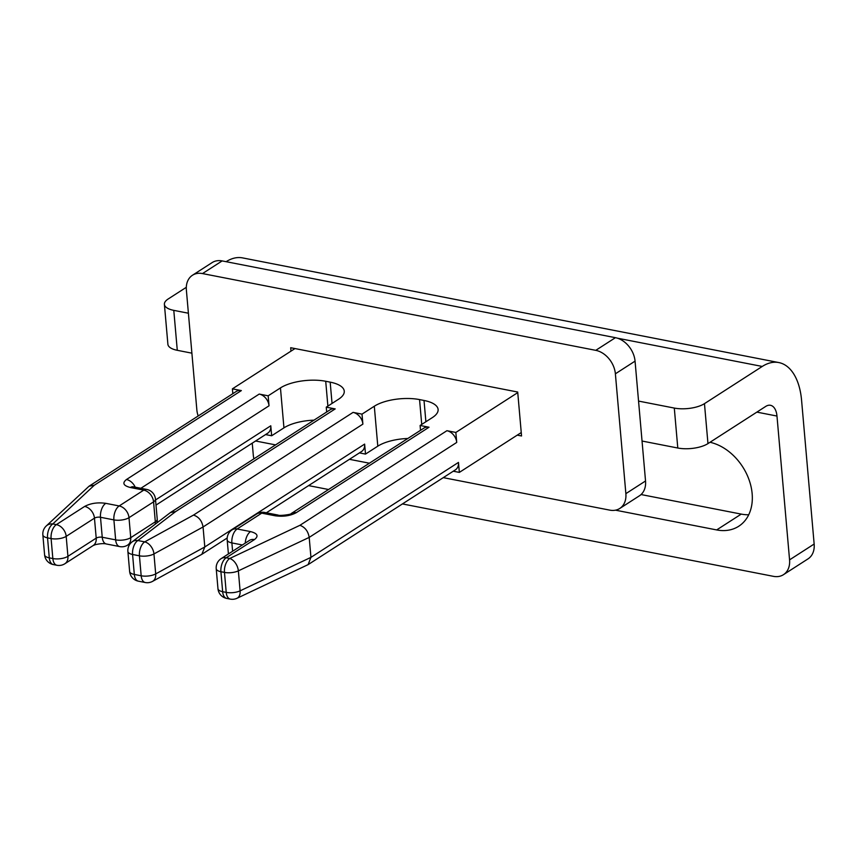 <?xml version="1.0" encoding="UTF-8"?>
<svg xmlns="http://www.w3.org/2000/svg" width="857" height="857" viewBox="0 0 857 857"><rect width="100%" height="100%" fill="white"/><g stroke="black" fill="none" stroke-linecap="round" stroke-linejoin="round"><path stroke-width="1.29" d="M710.024 442.266A47.885 35.469 57.2 0 1 752.146 493.664A47.885 35.469 57.2 0 1 738.734 526.252A47.885 35.469 57.2 0 1 716.666 529.926L615.476 510.172M191.893 353.17L177.281 350.309A21.768 8.474 175 0 1 167.897 344.3L164.394 304.353A21.768 8.474 175 0 1 168.208 298.964L186.301 287.32M402.436 503.927L773.432 576.343A21.768 16.122 -122.8 0 0 783.469 574.672A21.768 16.122 -122.8 0 0 789.565 559.857L776.978 416.052A17.408 9.534 -79 0 0 770.486 405.297A17.408 9.534 -79 0 0 765.751 406.4L707.968 443.594A21.768 8.474 175 0 1 677.791 448.018L642.043 441.034M521.249 432.56L459.352 472.4L453.267 471.211M407.825 438.484A32.652 12.705 -5 0 0 377.798 446.176L365.5 454.081L359.415 452.892M313.973 420.166A32.652 12.705 -5 0 0 283.946 427.857L271.658 435.763L265.574 434.574M188.401 313.223L173.789 310.363A21.768 8.474 175 0 1 164.394 304.353M232.836 393.674L232.408 388.842L294.99 348.563M155.995 505.094L267.738 433.181A10.884 8.067 -122.8 0 0 270.78 425.779L271.658 435.763M283.946 427.857L280.453 387.91L268.166 395.816L269.034 405.8A10.884 8.067 -122.8 0 0 259.221 394.07L268.166 395.816M280.453 387.91A32.652 12.705 175 0 1 325.714 381.269L327.888 406.111M332.045 403.433L330.181 382.147L325.714 381.269M330.181 382.147A32.652 12.705 175 0 1 344.257 391.167A32.652 12.705 175 0 1 338.547 399.244L326.26 407.161L335.194 408.907A10.884 8.067 -122.8 0 0 330.181 409.742L170.468 512.529L132.107 541.881A10.884 8.549 52.6 0 1 137.848 540.531L144.704 541.87L193.511 515.078C198.803 516.867 201.984 520.842 203.055 526.98L204.802 546.959L155.695 573.911A10.884 7.509 61.2 0 1 152.567 581.367L201.866 554.297L204.802 546.959L364.632 444.097L365.5 454.081M326.678 411.992L326.26 407.161M266.366 512.786L361.579 451.5A10.884 8.067 -122.8 0 0 364.632 444.097M377.798 446.176L374.305 406.229L362.008 414.135L362.886 424.119A10.884 8.067 -122.8 0 0 353.073 412.388L362.008 414.135M374.305 406.229A32.652 12.705 175 0 1 419.555 399.587L421.73 424.429M425.886 421.751L424.022 400.465L419.555 399.587M424.022 400.465A32.652 12.705 175 0 1 438.109 409.485A32.652 12.705 175 0 1 432.399 417.563L420.101 425.479L429.036 427.225A10.884 8.067 -122.8 0 0 424.022 428.061L291.251 513.514A10.884 8.067 57.2 0 1 296.265 512.679C290.277 515.86 283.238 516.889 275.151 515.775L261.739 513.15L237.153 528.983L250.555 531.597C257.561 533.418 258.868 536.086 254.465 539.578L226.184 557.778L229.74 558.475L299.929 525.309C305.049 527.205 308.134 531.233 309.195 537.393L310.941 557.361L240.099 590.837A10.884 6.91 64.7 0 1 237.014 598.272L308.124 564.624L310.941 557.361L458.474 462.416L459.352 472.4M420.53 430.31L420.101 425.479M308.124 564.624L455.431 469.818A10.884 8.067 -122.8 0 0 458.474 462.416M517.757 392.613L455.849 432.453L456.727 442.437A10.884 8.067 -122.8 0 0 446.915 430.707L455.849 432.453M783.469 574.672L808.055 558.85A21.768 16.122 -122.8 0 0 814.15 544.034L801.574 400.23A60.943 33.369 101 0 0 778.82 362.565A60.943 33.369 101 0 0 762.248 366.453L704.465 403.647A21.768 8.474 175 0 1 674.298 408.071L638.551 401.087M226.13 261.685A60.943 33.369 -79 0 1 242.552 257.893L778.82 362.565M253.908 458.827A21.768 16.122 -122.8 0 1 253.297 455.185L252.247 443.155M232.408 388.842L241.353 390.588A10.884 8.067 -122.8 0 0 236.328 391.424L89.032 486.219L46.267 525.962A10.884 8.977 47 0 1 52.813 523.938L56.369 524.623L84.65 506.433C90.638 503.241 97.677 502.213 105.765 503.338L119.177 505.951L143.762 490.129L130.35 487.504C123.354 485.683 122.048 483.027 126.45 479.524L259.221 394.07M241.353 390.588L94.356 485.191L89.032 486.219M335.194 408.907L175.642 511.586L170.468 512.529M308.584 485.608L328.552 489.508M748.718 514.757A47.885 35.469 57.2 0 1 741.251 514.104L641.068 494.543M198.181 415.977A21.768 16.122 57.2 0 1 196.853 409.903L186.376 290.062A21.768 16.122 57.2 0 1 192.471 275.247A21.768 16.122 57.2 0 1 202.498 273.576L595.765 350.342A21.768 16.122 57.2 0 1 615.38 373.802L625.867 493.643A21.768 16.122 57.2 0 1 619.772 508.458A21.768 16.122 57.2 0 1 609.745 510.129L443.283 477.638M369.399 463.209L349.442 459.32M275.558 444.89L255.6 441.001M517.253 435.142L521.549 435.977L517.703 392.035L290.694 347.717L290.984 351.134M619.772 508.458L639.44 495.796A21.768 16.122 -122.8 0 0 645.535 480.981L635.058 361.14A21.768 16.122 -122.8 0 0 615.433 337.679L222.167 260.914A21.768 16.122 -122.8 0 0 212.14 262.585L192.471 275.247M173.789 310.363L177.281 350.309M93.156 545.545L95.481 544.624C100.323 543.574 103.922 543.359 106.3 543.97A10.884 5.956 -79 0 1 102.24 537.253A4.349 1.693 -5 0 0 96.209 538.132L94.463 518.164L66.182 536.364L67.928 556.332A10.884 8.067 57.2 0 1 64.886 563.735L93.156 545.545A10.884 8.067 -122.8 0 0 96.209 538.132L67.928 556.332A10.884 4.231 175 0 1 52.845 558.55L49.288 557.853A10.884 5.956 101 0 0 53.359 564.581L56.905 565.266A10.884 5.956 -79 0 1 52.845 558.55L51.099 538.571L47.542 537.875L49.288 557.853A10.884 4.231 175 0 1 44.596 554.843A10.884 10.884 0 0 0 53.359 564.581M106.3 543.97L119.712 546.595A10.884 5.956 -79 0 1 115.652 539.867L102.24 537.253L100.494 517.274A4.349 1.693 175 0 0 94.463 518.164A10.884 8.067 57.2 0 0 84.65 506.433M155.278 524.141A10.884 8.067 -122.8 0 0 155.321 521.827L130.735 537.66A10.884 8.067 57.2 0 1 127.682 545.063L130.81 543.049M270.78 425.779L155.546 499.942M269.034 405.8L140.869 488.286M362.886 424.119L203.055 526.98L153.949 553.943L155.695 573.911A10.884 4.231 175 0 1 141.18 575.786L134.324 574.447A10.884 5.956 101 0 0 138.384 581.175L145.251 582.514A10.884 5.956 -79 0 1 141.18 575.786L139.434 555.818L132.578 554.479L134.324 574.447A10.884 4.231 175 0 1 129.632 571.437A10.884 10.884 0 0 0 138.384 581.175M456.727 442.437L309.195 537.393L238.353 570.858L240.099 590.837A10.884 4.231 175 0 1 226.216 592.391L222.659 591.694A10.884 5.956 101 0 0 226.719 598.422L230.276 599.107A10.884 5.956 -79 0 1 226.216 592.391L224.47 572.412L220.913 571.715L222.659 591.694A10.884 4.231 175 0 1 217.967 588.684A10.884 10.884 0 0 0 226.719 598.422M677.791 448.018L674.298 408.071M707.968 443.594L704.465 403.647M789.565 559.857L814.15 544.034M776.978 416.052L756.86 412.121M762.248 366.453L617.404 338.183M94.356 485.191L52.813 523.938A10.884 5.956 101 0 0 47.542 537.875A10.884 4.231 175 0 1 42.85 534.864L44.596 554.843M175.642 511.586L137.848 540.531A10.884 5.956 101 0 0 132.578 554.479A10.884 4.231 175 0 1 127.886 551.469L129.632 571.437M193.511 515.078L353.073 412.388M429.036 427.225L296.265 512.679M299.929 525.309L446.915 430.707M156.895 522.899A10.884 10.884 0 0 0 157.227 519.138A10.884 4.231 175 0 1 155.321 521.827L153.574 501.859L128.989 517.682L130.735 537.66A10.884 4.231 175 0 1 115.652 539.867L113.895 519.888L100.494 517.274A10.884 5.956 101 0 1 105.765 503.338M126.45 479.524A10.884 8.067 57.2 0 1 135.192 487.183M242.37 544.966L231.883 542.92L232.611 551.255M229.74 558.475A10.884 6.91 64.7 0 1 238.353 570.858A10.884 4.231 175 0 1 224.47 572.412A10.884 5.956 -79 0 1 229.74 558.475M254.465 539.578A10.884 8.067 -122.8 0 0 249.451 540.413L221.17 558.614A10.884 8.067 57.2 0 1 226.184 557.778A10.884 5.956 101 0 0 220.913 571.715A10.884 4.231 175 0 1 216.221 568.716L217.967 588.684M250.555 531.597A10.884 5.956 101 0 0 245.252 543.113M275.151 515.775A10.884 5.956 -79 0 1 278.107 515.078L264.695 512.465A10.884 5.956 101 0 0 261.739 513.15A10.884 8.067 -122.8 0 0 256.725 513.986L232.14 529.819A10.884 8.067 57.2 0 1 237.153 528.983A10.884 5.956 101 0 0 231.883 542.92A10.884 4.231 175 0 1 227.18 539.91L228.412 553.954M144.704 541.87A10.884 7.509 61.2 0 1 153.949 553.943A10.884 4.231 175 0 1 139.434 555.818A10.884 5.956 -79 0 1 144.704 541.87M130.35 487.504A10.884 5.956 -79 0 1 133.317 486.819L146.718 489.433A10.884 5.956 -79 0 0 143.762 490.129A10.884 8.067 -122.8 0 1 153.574 501.859A10.884 4.231 175 0 0 155.481 499.16A10.884 10.884 0 0 0 146.718 489.433M119.177 505.951A10.884 8.067 57.2 0 1 128.989 517.682A10.884 4.231 175 0 1 113.895 519.888A10.884 5.956 -79 0 1 119.177 505.951M56.369 524.623A10.884 8.067 57.2 0 1 66.182 536.364A10.884 4.231 175 0 1 51.099 538.571A10.884 5.956 -79 0 1 56.369 524.623M741.251 514.104L716.666 529.926M645.535 480.981L625.867 493.643M635.058 361.14L615.38 373.802M615.433 337.679L595.765 350.342M222.167 260.914L202.498 273.576M201.866 554.297L227.18 538.003M56.905 565.266A10.884 10.884 0 0 0 64.886 563.735M119.712 546.595A10.884 10.884 0 0 0 127.682 545.063M145.251 582.514A10.884 10.884 0 0 0 152.567 581.367M230.276 599.107A10.884 10.884 0 0 0 237.014 598.272M278.107 515.078C279.028 516.15 292.505 514.329 291.251 513.514M132.556 486.755L133.317 486.819M157.227 519.138L155.481 499.16M221.17 558.614A10.884 10.884 0 0 0 216.221 568.716M232.14 529.819A10.884 10.884 0 0 0 227.18 539.91M264.695 512.465A10.884 10.884 0 0 0 256.725 513.986M132.107 541.881A10.884 10.884 0 0 0 127.886 551.469M46.267 525.962A10.884 10.884 0 0 0 42.85 534.864"/></g></svg>
